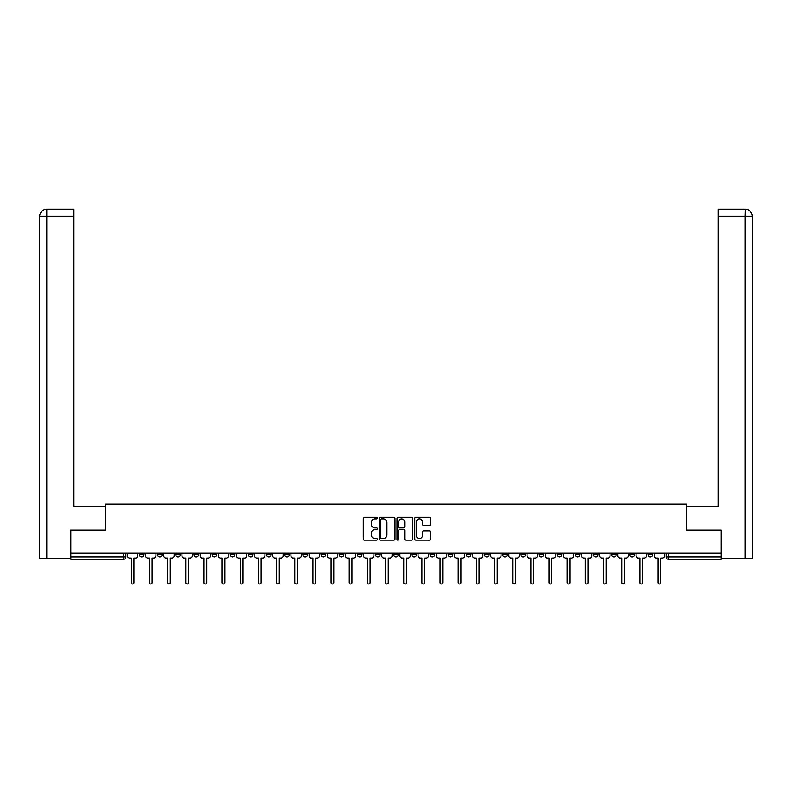 <?xml version="1.0" encoding="UTF-8"?>
<svg xmlns="http://www.w3.org/2000/svg" width="792" height="792" viewBox="0 0 792 792"><rect width="100%" height="100%" fill="white"/><g stroke="black" fill="none" stroke-linecap="round" stroke-linejoin="round"><path stroke-width="1.19" d="M377.368 518.077A0.802 0.802 0 0 0 376.576 517.275L364.429 517.275A1.138 1.138 0 0 0 363.29 518.413L363.29 538.986A1.138 1.138 0 0 0 364.429 540.134L376.576 540.134A0.802 0.802 0 0 0 377.368 539.332A0.802 0.802 0 0 0 376.576 538.53L375.002 538.53A3.653 3.653 0 0 1 371.339 534.877L371.339 533.164A3.653 3.653 0 0 1 375.002 529.501L376.576 529.501A0.802 0.802 0 0 0 377.368 528.7A0.802 0.802 0 0 0 376.576 527.908L375.002 527.908A3.653 3.653 0 0 1 371.339 524.245L371.339 522.532A3.653 3.653 0 0 1 375.002 518.879L376.576 518.879A0.802 0.802 0 0 0 377.368 518.077M629.798 553.271L629.798 554.548L634.451 554.548A2.327 2.327 0 0 1 632.125 556.885A2.327 2.327 0 0 1 629.798 554.548L629.798 553.271M611.632 553.271L611.632 554.548L616.295 554.548A2.327 2.327 0 0 1 613.958 556.885A2.327 2.327 0 0 1 611.632 554.548L611.632 553.271M502.653 553.271L502.653 554.548L507.306 554.548A2.327 2.327 0 0 1 504.979 556.885A2.327 2.327 0 0 1 502.653 554.548L502.653 553.271M484.486 553.271L484.486 554.548L489.149 554.548A2.327 2.327 0 0 1 486.813 556.885A2.327 2.327 0 0 1 484.486 554.548L484.486 553.271M466.33 553.271L466.33 554.548L470.983 554.548A2.327 2.327 0 0 1 468.656 556.885A2.327 2.327 0 0 1 466.33 554.548L466.33 553.271M429.997 553.271L429.997 554.548L434.659 554.548A2.327 2.327 0 0 1 432.323 556.885A2.327 2.327 0 0 1 429.997 554.548L429.997 553.271M393.673 554.548L393.673 553.271L393.673 554.548A2.327 2.327 0 0 0 396 556.885A2.327 2.327 0 0 1 393.673 554.548L398.327 554.548A2.327 2.327 0 0 1 396 556.885A2.327 2.327 0 0 0 398.327 554.548L398.327 553.271L398.327 554.548M375.507 554.548L375.507 553.271L375.507 554.548A2.327 2.327 0 0 0 377.833 556.885A2.327 2.327 0 0 1 375.507 554.548L380.17 554.548A2.327 2.327 0 0 1 377.833 556.885M357.34 554.548L357.34 553.271L357.34 554.548A2.327 2.327 0 0 0 359.677 556.885A2.327 2.327 0 0 1 357.34 554.548L362.003 554.548A2.327 2.327 0 0 1 359.677 556.885A2.327 2.327 0 0 0 362.003 554.548L362.003 553.271L362.003 554.548M339.184 553.271L339.184 554.548L343.837 554.548A2.327 2.327 0 0 1 341.51 556.885A2.327 2.327 0 0 1 339.184 554.548L339.184 553.271M321.017 553.271L321.017 554.548L325.67 554.548A2.327 2.327 0 0 1 323.344 556.885A2.327 2.327 0 0 1 321.017 554.548L321.017 553.271M302.851 553.271L302.851 554.548L307.514 554.548A2.327 2.327 0 0 1 305.187 556.885A2.327 2.327 0 0 1 302.851 554.548L302.851 553.271M284.694 554.548L284.694 553.271L284.694 554.548A2.327 2.327 0 0 0 287.021 556.885A2.327 2.327 0 0 1 284.694 554.548L289.347 554.548A2.327 2.327 0 0 1 287.021 556.885M248.361 554.548L248.361 553.271L248.361 554.548A2.327 2.327 0 0 0 250.688 556.885A2.327 2.327 0 0 1 248.361 554.548L253.024 554.548A2.327 2.327 0 0 1 250.688 556.885A2.327 2.327 0 0 0 253.024 554.548L253.024 553.271L253.024 554.548M230.205 554.548L230.205 553.271L230.205 554.548A2.327 2.327 0 0 0 232.531 556.885A2.327 2.327 0 0 1 230.205 554.548L234.858 554.548A2.327 2.327 0 0 1 232.531 556.885A2.327 2.327 0 0 0 234.858 554.548L234.858 553.271L234.858 554.548M212.038 554.548L212.038 553.271L212.038 554.548A2.327 2.327 0 0 0 214.365 556.885A2.327 2.327 0 0 1 212.038 554.548L216.691 554.548A2.327 2.327 0 0 1 214.365 556.885A2.327 2.327 0 0 0 216.691 554.548L216.691 553.271L216.691 554.548M193.872 554.548L193.872 553.271L193.872 554.548A2.327 2.327 0 0 0 196.198 556.885A2.327 2.327 0 0 1 193.872 554.548L198.535 554.548A2.327 2.327 0 0 1 196.198 556.885M175.705 554.548L175.705 553.271L175.705 554.548A2.327 2.327 0 0 0 178.042 556.885A2.327 2.327 0 0 1 175.705 554.548L180.368 554.548A2.327 2.327 0 0 1 178.042 556.885A2.327 2.327 0 0 0 180.368 554.548L180.368 553.271L180.368 554.548M157.549 554.548L157.549 553.271L157.549 554.548A2.327 2.327 0 0 0 159.875 556.885A2.327 2.327 0 0 1 157.549 554.548L162.202 554.548A2.327 2.327 0 0 1 159.875 556.885A2.327 2.327 0 0 0 162.202 554.548L162.202 553.271L162.202 554.548M429.403 525.334A1.138 1.138 0 0 0 430.541 524.185L430.541 518.413A1.138 1.138 0 0 0 429.403 517.275L415.919 517.275A1.138 1.138 0 0 0 414.77 518.413L414.77 538.986A1.138 1.138 0 0 0 415.919 540.134L429.403 540.134A1.138 1.138 0 0 0 430.541 538.986L430.541 532.016A1.138 1.138 0 0 0 429.403 530.878L423.631 530.878A1.138 1.138 0 0 0 422.483 532.016L422.483 535.471A3.059 3.059 0 0 1 419.433 538.53A3.059 3.059 0 0 1 416.374 535.471L416.374 521.928A3.059 3.059 0 0 1 419.433 518.879A3.059 3.059 0 0 1 422.483 521.928L422.483 524.185A1.138 1.138 0 0 0 423.631 525.334L429.403 525.334M46.758 558.627L39.6 558.627L39.6 216.315C40.016 212.068 42.342 209.741 46.579 209.326L73.943 209.326L73.943 216.315L46.758 216.315L46.758 558.627L70.458 558.627L70.458 530.105L105.504 530.105L105.504 504.138L686.496 504.138L686.496 530.105L721.195 530.105L721.195 553.271L70.805 553.271L70.805 556.885L125.879 556.885L125.879 553.271M70.805 530.105L70.805 553.271M395 518.413A1.138 1.138 0 0 0 393.862 517.275L380.368 517.275A1.138 1.138 0 0 0 379.229 518.413L379.229 538.986A1.138 1.138 0 0 0 380.368 540.134L393.862 540.134A1.138 1.138 0 0 0 395 538.986L395 518.413M398.138 517.275L411.632 517.275A1.138 1.138 0 0 1 412.771 518.413L412.771 538.986A1.138 1.138 0 0 1 411.632 540.134L405.86 540.134A1.138 1.138 0 0 1 404.712 538.986L404.712 530.65A1.138 1.138 0 0 0 403.573 529.501L399.742 529.501A1.138 1.138 0 0 0 398.604 530.65L398.604 539.332A0.802 0.802 0 0 1 397.802 540.134A0.802 0.802 0 0 1 397 539.332L397 518.413A1.138 1.138 0 0 1 398.138 517.275M666.121 553.271L666.121 556.885L721.195 556.885L721.195 559.211L668.448 559.211A2.327 2.327 0 0 1 666.121 556.885M721.195 553.271L721.195 556.885M125.879 556.885A2.327 2.327 0 0 1 123.552 559.211L70.805 559.211L70.805 556.885M652.618 553.271L652.618 554.548A2.327 2.327 0 0 1 650.291 556.885A2.327 2.327 0 0 1 647.965 554.548L652.618 554.548M647.965 553.271L647.965 554.548M634.451 553.271L634.451 554.548M616.295 553.271L616.295 554.548L616.295 553.271M598.128 553.271L598.128 554.548A2.327 2.327 0 0 1 595.802 556.885A2.327 2.327 0 0 1 593.465 554.548L598.128 554.548M593.465 553.271L593.465 554.548M579.962 553.271L579.962 554.548A2.327 2.327 0 0 1 577.635 556.885A2.327 2.327 0 0 1 575.309 554.548L579.962 554.548M575.309 553.271L575.309 554.548M561.795 553.271L561.795 554.548A2.327 2.327 0 0 1 559.469 556.885A2.327 2.327 0 0 1 557.142 554.548L561.795 554.548M557.142 553.271L557.142 554.548M543.639 553.271L543.639 554.548A2.327 2.327 0 0 1 541.312 556.885A2.327 2.327 0 0 1 538.976 554.548L543.639 554.548M538.976 553.271L538.976 554.548M525.472 553.271L525.472 554.548A2.327 2.327 0 0 1 523.146 556.885A2.327 2.327 0 0 1 520.819 554.548L525.472 554.548M520.819 553.271L520.819 554.548M507.306 553.271L507.306 554.548A2.327 2.327 0 0 1 504.979 556.885M489.149 553.271L489.149 554.548M470.983 554.548L470.983 553.271L470.983 554.548A2.327 2.327 0 0 1 468.656 556.885M452.816 553.271L452.816 554.548A2.327 2.327 0 0 1 450.49 556.885A2.327 2.327 0 0 1 448.163 554.548A2.327 2.327 0 0 0 450.49 556.885A2.327 2.327 0 0 0 452.816 554.548L448.163 554.548L448.163 553.271M434.659 554.548L434.659 553.271L434.659 554.548A2.327 2.327 0 0 1 432.323 556.885M416.493 553.271L416.493 554.548A2.327 2.327 0 0 1 414.167 556.885A2.327 2.327 0 0 1 411.83 554.548A2.327 2.327 0 0 0 414.167 556.885M411.83 553.271L411.83 554.548L416.493 554.548M380.17 553.271L380.17 554.548L380.17 553.271M343.837 554.548L343.837 553.271L343.837 554.548A2.327 2.327 0 0 1 341.51 556.885M325.67 554.548L325.67 553.271L325.67 554.548A2.327 2.327 0 0 1 323.344 556.885M307.514 554.548L307.514 553.271L307.514 554.548A2.327 2.327 0 0 1 305.187 556.885M289.347 553.271L289.347 554.548L289.347 553.271M271.181 554.548L271.181 553.271L271.181 554.548A2.327 2.327 0 0 1 268.854 556.885A2.327 2.327 0 0 1 266.528 554.548L271.181 554.548A2.327 2.327 0 0 1 268.854 556.885M266.528 553.271L266.528 554.548M198.535 553.271L198.535 554.548L198.535 553.271M144.035 553.271L144.035 554.548A2.327 2.327 0 0 1 141.709 556.885A2.327 2.327 0 0 1 139.382 554.548A2.327 2.327 0 0 0 141.709 556.885A2.327 2.327 0 0 0 144.035 554.548L144.035 553.271M139.382 553.271L139.382 554.548L144.035 554.548M381.625 518.879A0.802 0.802 0 0 0 380.833 519.671L380.833 537.728A0.802 0.802 0 0 0 381.625 538.53L383.288 538.53A3.653 3.653 0 0 0 386.942 534.877L386.942 522.532A3.653 3.653 0 0 0 383.288 518.879L381.625 518.879M404.712 521.987A3.059 3.059 0 0 0 401.653 518.928A3.059 3.059 0 0 0 398.604 521.987L398.604 526.759A1.138 1.138 0 0 0 399.742 527.908L403.573 527.908A1.138 1.138 0 0 0 404.712 526.759L404.712 521.987M127.453 555.717L127.453 553.271L127.453 555.717A2.327 2.327 48.4 0 0 129.779 558.043L131.294 558.043L131.294 582.674A1.337 1.337 48.4 0 0 132.63 584.011A1.337 1.337 48.4 0 0 133.967 582.674L133.967 558.043L135.481 558.043A2.327 2.327 48.4 0 0 137.808 555.717L137.808 553.271M129.779 558.043L131.294 558.043L131.294 582.674M133.967 582.674L133.967 558.043L135.481 558.043M145.609 555.717L145.609 553.271L145.609 555.717A2.327 2.327 48.4 0 0 147.936 558.043L149.45 558.043L149.45 582.674A1.337 1.337 48.4 0 0 150.797 584.011A1.337 1.337 48.4 0 0 152.133 582.674L152.133 558.043L153.648 558.043A2.327 2.327 48.4 0 0 155.975 555.717L155.975 553.271M163.776 555.717L163.776 553.271L163.776 555.717A2.327 2.327 48.4 0 0 166.102 558.043L167.617 558.043L167.617 582.674A1.337 1.337 48.4 0 0 168.953 584.011A1.337 1.337 48.4 0 0 170.3 582.674L170.3 558.043L171.805 558.043A2.327 2.327 48.4 0 0 174.141 555.717L174.141 553.271M105.386 530.105L105.386 506.237L73.943 506.237L73.943 216.315M46.758 209.326L46.758 216.315L39.6 216.315L39.6 488.763L39.6 216.315C40.006 212.078 42.332 209.751 46.589 209.326M686.614 530.105L686.614 506.237L718.057 506.237L718.057 209.326L745.411 209.326L745.242 216.315L718.057 216.315M752.4 488.763L752.4 216.315L752.4 558.627L721.542 558.627L721.195 530.105M745.242 558.627L745.242 216.315L752.4 216.315C751.984 212.068 749.658 209.741 745.421 209.326M147.936 558.043L149.45 558.043L149.45 582.674M152.133 582.674L152.133 558.043L153.648 558.043M166.102 558.043L167.617 558.043L167.617 582.674M170.3 582.674L170.3 558.043L171.805 558.043M181.942 555.717L181.942 553.271L181.942 555.717A2.327 2.327 48.4 0 0 184.269 558.043L185.783 558.043L185.783 582.674A1.337 1.337 48.4 0 0 187.12 584.011A1.337 1.337 48.4 0 0 188.456 582.674L188.456 558.043L189.971 558.043A2.327 2.327 48.4 0 0 192.298 555.717L192.298 553.271M200.099 555.717L200.099 553.271L200.099 555.717A2.327 2.327 48.4 0 0 202.435 558.043L203.94 558.043L203.94 582.674A1.337 1.337 48.4 0 0 205.286 584.011A1.337 1.337 48.4 0 0 206.623 582.674L206.623 558.043L208.138 558.043A2.327 2.327 48.4 0 0 210.464 555.717L210.464 553.271M218.265 555.717L218.265 553.271L218.265 555.717A2.327 2.327 48.4 0 0 220.592 558.043L222.106 558.043L222.106 582.674A1.337 1.337 48.4 0 0 223.443 584.011A1.337 1.337 48.4 0 0 224.789 582.674L224.789 558.043L226.304 558.043A2.327 2.327 48.4 0 0 228.631 555.717L228.631 553.271M184.269 558.043L185.783 558.043L185.783 582.674M188.456 582.674L188.456 558.043L189.971 558.043M202.435 558.043L203.94 558.043L203.94 582.674M206.623 582.674L206.623 558.043L208.138 558.043M220.592 558.043L222.106 558.043L222.106 582.674M224.789 582.674L224.789 558.043L226.304 558.043M236.432 555.717L236.432 553.271L236.432 555.717A2.327 2.327 48.4 0 0 238.758 558.043L240.273 558.043L240.273 582.674A1.337 1.337 48.4 0 0 241.609 584.011A1.337 1.337 48.4 0 0 242.946 582.674L242.946 558.043L244.461 558.043A2.327 2.327 48.4 0 0 246.787 555.717L246.787 553.271M238.758 558.043L240.273 558.043L240.273 582.674M242.946 582.674L242.946 558.043L244.461 558.043M254.588 555.717L254.588 553.271L254.588 555.717A2.327 2.327 48.4 0 0 256.925 558.043L258.44 558.043L258.44 582.674A1.337 1.337 48.4 0 0 259.776 584.011A1.337 1.337 48.4 0 0 261.113 582.674L261.113 558.043L262.627 558.043A2.327 2.327 48.4 0 0 264.954 555.717L264.954 553.271M256.925 558.043L258.44 558.043L258.44 582.674M261.113 582.674L261.113 558.043L262.627 558.043M272.755 555.717L272.755 553.271L272.755 555.717A2.327 2.327 48.4 0 0 275.081 558.043L276.596 558.043L276.596 582.674A1.337 1.337 48.4 0 0 277.933 584.011A1.337 1.337 48.4 0 0 279.279 582.674L279.279 558.043L280.794 558.043A2.327 2.327 48.4 0 0 283.12 555.717L283.12 553.271M275.081 558.043L276.596 558.043L276.596 582.674M279.279 582.674L279.279 558.043L280.794 558.043M290.921 555.717L290.921 553.271L290.921 555.717A2.327 2.327 48.4 0 0 293.248 558.043L294.763 558.043L294.763 582.674A1.337 1.337 48.4 0 0 296.099 584.011A1.337 1.337 48.4 0 0 297.436 582.674L297.436 558.043L298.95 558.043A2.327 2.327 48.4 0 0 301.287 555.717L301.287 553.271M293.248 558.043L294.763 558.043L294.763 582.674M297.436 582.674L297.436 558.043L298.95 558.043M309.088 555.717L309.088 553.271L309.088 555.717A2.327 2.327 48.4 0 0 311.414 558.043L312.929 558.043L312.929 582.674A1.337 1.337 48.4 0 0 314.266 584.011A1.337 1.337 48.4 0 0 315.602 582.674L315.602 558.043L317.117 558.043A2.327 2.327 48.4 0 0 319.443 555.717L319.443 553.271M311.414 558.043L312.929 558.043L312.929 582.674M315.602 582.674L315.602 558.043L317.117 558.043M327.245 555.717L327.245 553.271L327.245 555.717A2.327 2.327 48.4 0 0 329.571 558.043L331.086 558.043L331.086 582.674A1.337 1.337 48.4 0 0 332.432 584.011A1.337 1.337 48.4 0 0 333.769 582.674L333.769 558.043L335.283 558.043A2.327 2.327 48.4 0 0 337.61 555.717L337.61 553.271M329.571 558.043L331.086 558.043L331.086 582.674M333.769 582.674L333.769 558.043L335.283 558.043M345.411 555.717L345.411 553.271L345.411 555.717A2.327 2.327 48.4 0 0 347.738 558.043L349.252 558.043L349.252 582.674A1.337 1.337 48.4 0 0 350.589 584.011A1.337 1.337 48.4 0 0 351.935 582.674L351.935 558.043L353.44 558.043A2.327 2.327 48.4 0 0 355.776 555.717L355.776 553.271M347.738 558.043L349.252 558.043L349.252 582.674M351.935 582.674L351.935 558.043L353.44 558.043M363.577 555.717L363.577 553.271L363.577 555.717A2.327 2.327 48.4 0 0 365.904 558.043L367.419 558.043L367.419 582.674A1.337 1.337 48.4 0 0 368.755 584.011A1.337 1.337 48.4 0 0 370.092 582.674L370.092 558.043L371.606 558.043A2.327 2.327 48.4 0 0 373.933 555.717L373.933 553.271M365.904 558.043L367.419 558.043L367.419 582.674M370.092 582.674L370.092 558.043L371.606 558.043M381.734 555.717L381.734 553.271L381.734 555.717A2.327 2.327 48.4 0 0 384.07 558.043L385.575 558.043L385.575 582.674A1.337 1.337 48.4 0 0 386.922 584.011A1.337 1.337 48.4 0 0 388.258 582.674L388.258 558.043L389.773 558.043A2.327 2.327 48.4 0 0 392.099 555.717L392.099 553.271M384.07 558.043L385.575 558.043L385.575 582.674M388.258 582.674L388.258 558.043L389.773 558.043M399.901 555.717L399.901 553.271L399.901 555.717A2.327 2.327 48.4 0 0 402.227 558.043L403.742 558.043L403.742 582.674A1.337 1.337 48.4 0 0 405.078 584.011A1.337 1.337 48.4 0 0 406.425 582.674L406.425 558.043L407.93 558.043A2.327 2.327 48.4 0 0 410.266 555.717L410.266 553.271M402.227 558.043L403.742 558.043L403.742 582.674M406.425 582.674L406.425 558.043L407.93 558.043M418.067 555.717L418.067 553.271L418.067 555.717A2.327 2.327 48.4 0 0 420.394 558.043L421.908 558.043L421.908 582.674A1.337 1.337 48.4 0 0 423.245 584.011A1.337 1.337 48.4 0 0 424.581 582.674L424.581 558.043L426.096 558.043A2.327 2.327 48.4 0 0 428.423 555.717L428.423 553.271M420.394 558.043L421.908 558.043L421.908 582.674M424.581 582.674L424.581 558.043L426.096 558.043M436.224 555.717L436.224 553.271L436.224 555.717A2.327 2.327 48.4 0 0 438.56 558.043L440.065 558.043L440.065 582.674A1.337 1.337 48.4 0 0 441.411 584.011A1.337 1.337 48.4 0 0 442.748 582.674L442.748 558.043L444.262 558.043A2.327 2.327 48.4 0 0 446.589 555.717L446.589 553.271M438.56 558.043L440.065 558.043L440.065 582.674M442.748 582.674L442.748 558.043L444.262 558.043M454.39 555.717L454.39 553.271L454.39 555.717A2.327 2.327 48.4 0 0 456.717 558.043L458.231 558.043L458.231 582.674A1.337 1.337 48.4 0 0 459.568 584.011A1.337 1.337 48.4 0 0 460.914 582.674L460.914 558.043L462.429 558.043A2.327 2.327 48.4 0 0 464.755 555.717L464.755 553.271M456.717 558.043L458.231 558.043L458.231 582.674M460.914 582.674L460.914 558.043L462.429 558.043M472.557 555.717L472.557 553.271L472.557 555.717A2.327 2.327 48.4 0 0 474.883 558.043L476.398 558.043L476.398 582.674A1.337 1.337 48.4 0 0 477.734 584.011A1.337 1.337 48.4 0 0 479.071 582.674L479.071 558.043L480.586 558.043A2.327 2.327 48.4 0 0 482.912 555.717L482.912 553.271M474.883 558.043L476.398 558.043L476.398 582.674M479.071 582.674L479.071 558.043L480.586 558.043M490.713 555.717L490.713 553.271L490.713 555.717A2.327 2.327 48.4 0 0 493.05 558.043L494.564 558.043L494.564 582.674A1.337 1.337 48.4 0 0 495.901 584.011A1.337 1.337 48.4 0 0 497.237 582.674L497.237 558.043L498.752 558.043A2.327 2.327 48.4 0 0 501.079 555.717L501.079 553.271M493.05 558.043L494.564 558.043L494.564 582.674M497.237 582.674L497.237 558.043L498.752 558.043M508.88 555.717L508.88 553.271L508.88 555.717A2.327 2.327 48.4 0 0 511.206 558.043L512.721 558.043L512.721 582.674A1.337 1.337 48.4 0 0 514.067 584.011A1.337 1.337 48.4 0 0 515.404 582.674L515.404 558.043L516.919 558.043A2.327 2.327 48.4 0 0 519.245 555.717L519.245 553.271M511.206 558.043L512.721 558.043L512.721 582.674M515.404 582.674L515.404 558.043L516.919 558.043M527.046 555.717L527.046 553.271L527.046 555.717A2.327 2.327 48.4 0 0 529.373 558.043L530.888 558.043L530.888 582.674A1.337 1.337 48.4 0 0 532.224 584.011A1.337 1.337 48.4 0 0 533.561 582.674L533.561 558.043L535.075 558.043A2.327 2.327 48.4 0 0 537.412 555.717L537.412 553.271M529.373 558.043L530.888 558.043L530.888 582.674M533.561 582.674L533.561 558.043L535.075 558.043M545.213 555.717L545.213 553.271L545.213 555.717A2.327 2.327 48.4 0 0 547.539 558.043L549.054 558.043L549.054 582.674A1.337 1.337 48.4 0 0 550.391 584.011A1.337 1.337 48.4 0 0 551.727 582.674L551.727 558.043L553.242 558.043A2.327 2.327 48.4 0 0 555.568 555.717L555.568 553.271M547.539 558.043L549.054 558.043L549.054 582.674M551.727 582.674L551.727 558.043L553.242 558.043M563.369 555.717L563.369 553.271L563.369 555.717A2.327 2.327 48.4 0 0 565.696 558.043L567.211 558.043L567.211 582.674A1.337 1.337 48.4 0 0 568.557 584.011A1.337 1.337 48.4 0 0 569.894 582.674L569.894 558.043L571.408 558.043A2.327 2.327 48.4 0 0 573.735 555.717L573.735 553.271M565.696 558.043L567.211 558.043L567.211 582.674M569.894 582.674L569.894 558.043L571.408 558.043M581.536 555.717L581.536 553.271L581.536 555.717A2.327 2.327 48.4 0 0 583.862 558.043L585.377 558.043L585.377 582.674A1.337 1.337 48.4 0 0 586.714 584.011A1.337 1.337 48.4 0 0 588.06 582.674L588.06 558.043L589.565 558.043A2.327 2.327 48.4 0 0 591.901 555.717L591.901 553.271M583.862 558.043L585.377 558.043L585.377 582.674M588.06 582.674L588.06 558.043L589.565 558.043M599.702 555.717L599.702 553.271L599.702 555.717A2.327 2.327 48.4 0 0 602.029 558.043L603.544 558.043L603.544 582.674A1.337 1.337 48.4 0 0 604.88 584.011A1.337 1.337 48.4 0 0 606.217 582.674L606.217 558.043L607.731 558.043A2.327 2.327 48.4 0 0 610.058 555.717L610.058 553.271M602.029 558.043L603.544 558.043L603.544 582.674M606.217 582.674L606.217 558.043L607.731 558.043M617.859 555.717L617.859 553.271L617.859 555.717A2.327 2.327 48.4 0 0 620.195 558.043L621.7 558.043L621.7 582.674A1.337 1.337 48.4 0 0 623.047 584.011A1.337 1.337 48.4 0 0 624.383 582.674L624.383 558.043L625.898 558.043A2.327 2.327 48.4 0 0 628.224 555.717L628.224 553.271M620.195 558.043L621.7 558.043L621.7 582.674M624.383 582.674L624.383 558.043L625.898 558.043M636.026 555.717L636.026 553.271L636.026 555.717A2.327 2.327 48.4 0 0 638.352 558.043L639.867 558.043L639.867 582.674A1.337 1.337 48.4 0 0 641.203 584.011A1.337 1.337 48.4 0 0 642.55 582.674L642.55 558.043L644.064 558.043A2.327 2.327 48.4 0 0 646.391 555.717L646.391 553.271M638.352 558.043L639.867 558.043L639.867 582.674M642.55 582.674L642.55 558.043L644.064 558.043M654.192 555.717L654.192 553.271L654.192 555.717A2.327 2.327 48.4 0 0 656.519 558.043L658.033 558.043L658.033 582.674A1.337 1.337 48.4 0 0 659.37 584.011A1.337 1.337 48.4 0 0 660.706 582.674L660.706 558.043L662.221 558.043A2.327 2.327 48.4 0 0 664.547 555.717L664.547 553.271M656.519 558.043L658.033 558.043L658.033 582.674M660.706 582.674L660.706 558.043L662.221 558.043M123.552 553.271L123.552 559.211M668.448 553.271L668.448 559.211M39.6 216.315L39.6 488.763"/></g></svg>
